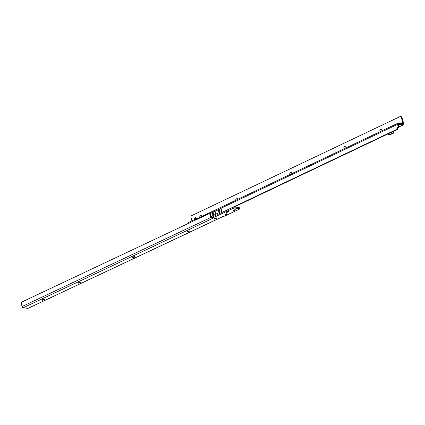 <?xml version="1.0" encoding="UTF-8"?>
<svg xmlns="http://www.w3.org/2000/svg" width="425" height="425" viewBox="0 0 425 425"><rect width="100%" height="100%" fill="white"/><g stroke="black" fill="none" stroke-linecap="round" stroke-linejoin="round"><path stroke-width="0.64" d="M44.513 299.354A1.286 0.34 -15.6 0 1 44.508 299.359A1.286 0.34 -15.6 0 1 43.568 299.875A1.286 0.34 -15.6 0 1 42.303 300.071A1.286 0.34 -15.6 0 1 42.128 300.023A1.286 0.34 -15.6 0 1 42.123 300.023M80.723 282.264A1.286 0.34 -15.6 0 1 80.723 282.269A1.286 0.34 -15.6 0 1 79.778 282.784A1.286 0.34 -15.6 0 1 78.513 282.981A1.286 0.34 -15.6 0 1 78.338 282.933A1.286 0.34 -15.6 0 1 78.333 282.933M135.044 256.631A1.286 0.34 -15.6 0 1 135.038 256.636A1.286 0.34 -15.6 0 1 134.098 257.152A1.286 0.34 -15.6 0 1 132.834 257.348A1.286 0.34 -15.6 0 1 132.658 257.3A1.286 0.34 -15.6 0 1 132.653 257.3M189.364 230.998A1.286 0.34 -15.6 0 1 189.359 231.003A1.286 0.34 -15.6 0 1 188.418 231.519A1.286 0.34 -15.6 0 1 187.154 231.715A1.286 0.34 -15.6 0 1 186.979 231.667A1.286 0.34 -15.6 0 1 186.973 231.667M216.522 218.184A1.286 0.34 -15.6 0 1 216.522 218.19A1.286 0.34 -15.6 0 1 215.576 218.705A1.286 0.34 -15.6 0 1 214.312 218.902A1.286 0.34 -15.6 0 1 214.136 218.854A1.286 0.34 -15.6 0 1 214.131 218.848M228.671 211.448L228.671 211.448A1.286 0.34 -15.6 0 1 227.726 211.963A1.286 0.34 -15.6 0 1 226.467 212.16A1.286 0.34 -15.6 0 1 226.286 212.117A1.286 0.34 -15.6 0 1 226.281 212.112M44.333 299.306A1.286 0.34 -15.6 0 1 44.577 299.428A1.286 0.34 -15.6 0 1 43.78 299.986A1.286 0.34 -15.6 0 1 42.351 300.241A1.286 0.34 -15.6 0 1 42.102 300.119A1.286 0.34 -15.6 0 1 42.904 299.556A1.286 0.34 -15.6 0 1 44.333 299.306M80.543 282.216A1.286 0.34 -15.6 0 1 80.793 282.338A1.286 0.34 -15.6 0 1 79.99 282.901A1.286 0.34 -15.6 0 1 78.561 283.151A1.286 0.34 -15.6 0 1 78.317 283.029A1.286 0.34 -15.6 0 1 79.114 282.471A1.286 0.34 -15.6 0 1 80.543 282.216M134.863 256.583A1.286 0.34 -15.6 0 1 135.113 256.705A1.286 0.34 -15.6 0 1 134.311 257.268A1.286 0.34 -15.6 0 1 132.882 257.518A1.286 0.34 -15.6 0 1 132.632 257.396A1.286 0.34 -15.6 0 1 133.434 256.838A1.286 0.34 -15.6 0 1 134.863 256.583M189.183 230.95A1.286 0.34 -15.6 0 1 189.428 231.072A1.286 0.34 -15.6 0 1 188.631 231.636A1.286 0.34 -15.6 0 1 187.202 231.885A1.286 0.34 -15.6 0 1 186.952 231.763A1.286 0.34 -15.6 0 1 187.754 231.205A1.286 0.34 -15.6 0 1 189.183 230.95M216.341 218.137A1.286 0.34 -15.6 0 1 216.591 218.259A1.286 0.34 -15.6 0 1 215.788 218.817A1.286 0.34 -15.6 0 1 214.359 219.072A1.286 0.34 -15.6 0 1 214.115 218.949A1.286 0.34 -15.6 0 1 214.912 218.386A1.286 0.34 -15.6 0 1 216.341 218.137M228.491 211.395A1.286 0.34 -15.6 0 1 228.74 211.517A1.286 0.34 -15.6 0 1 227.938 212.08A1.286 0.34 -15.6 0 1 226.514 212.33A1.286 0.34 -15.6 0 1 226.265 212.208A1.286 0.34 -15.6 0 1 227.062 211.65A1.286 0.34 -15.6 0 1 228.491 211.395M226.876 213.77A1.137 0.298 -15.6 0 1 227.093 213.876A1.137 0.298 -15.6 0 1 226.387 214.37A1.137 0.298 -15.6 0 1 225.123 214.593A1.137 0.298 -15.6 0 1 224.899 214.487A1.137 0.298 -15.6 0 1 225.611 213.993A1.137 0.298 -15.6 0 1 226.876 213.77M235.296 209.753A1.137 0.298 -15.6 0 1 235.519 209.865A1.137 0.298 -15.6 0 1 234.807 210.359A1.137 0.298 -15.6 0 1 233.543 210.582A1.137 0.298 -15.6 0 1 233.325 210.476A1.137 0.298 -15.6 0 1 234.032 209.977A1.137 0.298 -15.6 0 1 235.296 209.753M22.722 307.45L22.206 306.978A0.733 0.383 64.7 0 0 22.185 306.892L21.617 304.847A0.733 0.383 -115.3 0 1 21.611 304.364M27.694 308.263L23.072 307.833L22.472 307.089A1.286 0.675 64.7 0 1 22.201 306.483L21.25 303.067A0.733 0.595 -83.5 0 1 21.627 302.117L208.346 214.009A1.838 1.487 -83.5 0 1 209.031 213.887L209.674 213.961A1.838 1.487 -83.5 0 1 210.88 215.119L211.565 217.558L211.028 217.765A1.286 0.675 -115.3 0 1 210.906 217.435L210.237 215.045A1.838 1.487 -83.5 0 0 209.031 213.887M28.236 308.247L223.114 216.415L224.628 216.107L238.93 209.36A1.838 0.483 164.4 0 0 239.631 208.744A1.838 0.483 164.4 0 0 239.275 208.569L234.993 208.08A1.838 0.483 164.4 0 0 232.512 208.622L212.553 218.041L212.867 218.206L212.341 218.551L211.028 217.765M212.293 217.43L212.341 218.551L23.147 307.828M239.631 208.744L239.344 207.719A1.838 0.483 164.4 0 0 238.988 207.543L234.712 207.055A1.838 0.483 164.4 0 0 232.225 207.597L212.266 217.016L212.484 218.099L212.197 217.079M28.146 308.3L223.083 216.5M212.054 217.526L211.565 217.558M23.646 307.721L23.322 307.79M23.024 307.785L22.631 307.684M380.189 131.633A1.286 1.036 96.2 0 1 381.06 129.471M344.186 148.745A1.286 1.036 96.2 0 1 345.058 146.583M290.179 174.415A1.286 1.036 96.2 0 1 291.051 172.247M236.173 200.079A1.286 1.036 96.2 0 1 237.044 197.917M200.17 217.191A1.286 1.036 96.2 0 1 201.041 215.029M196.414 218.981A1.137 0.919 -83.8 0 0 195.627 217.706A1.137 0.919 -83.8 0 0 194.884 219.709M195.946 217.818A1.137 0.919 -83.8 0 0 195.378 219.566M381.9 130.82A1.286 1.036 -83.8 0 0 381.007 129.46A1.286 1.036 -83.8 0 0 380.115 131.67M345.897 147.932A1.286 1.036 -83.8 0 0 345.004 146.572A1.286 1.036 -83.8 0 0 344.112 148.782M291.89 173.602A1.286 1.036 -83.8 0 0 290.998 172.242A1.286 1.036 -83.8 0 0 290.11 174.447M237.888 199.267A1.286 1.036 -83.8 0 0 236.991 197.907A1.286 1.036 -83.8 0 0 236.103 200.117M201.886 216.378A1.286 1.036 -83.8 0 0 200.988 215.018A1.286 1.036 -83.8 0 0 200.101 217.228M213.871 215.14L213.106 212.404L212.266 212.808A5.509 1.45 -15.6 0 0 209.158 213.903L221.037 208.255A5.509 1.45 164.4 0 0 219.157 209.53L218.312 209.934A5.509 1.45 164.4 0 0 215.061 211.097A5.509 1.45 -15.6 0 0 213.106 212.404L212.266 212.808L213.026 215.544M226.456 210.322L396.732 129.391A1.1 0.887 -83.8 0 1 396.95 128.531L397.965 127.038A0.733 0.59 96.2 0 0 398.082 126.315L398.73 126.384L398.22 124.286L403.325 124.833A1.286 0.68 64.6 0 0 403.543 124.801A1.286 0.68 64.6 0 0 403.75 123.723L402.034 117.576A1.472 1.185 96.2 0 0 401.067 116.652L400.419 116.583A1.472 1.185 96.2 0 1 401.386 117.507L402.034 117.576M398.73 126.384A0.733 0.59 96.2 0 1 398.613 127.107L397.598 128.6A1.1 0.887 -83.8 0 0 397.38 129.46L234.101 207.065M211.236 216.394L221.898 211.326L221.037 208.255L397.54 124.371A1.286 0.68 -115.4 0 1 397.747 123.293A1.286 0.68 -115.4 0 1 397.965 123.255L403.07 123.802L401.386 117.507M211.523 217.419L212.202 217.095M398.082 126.315L397.54 124.371M191.925 220.835L190.99 217.504A1.472 1.185 96.2 0 1 191.733 215.602L399.882 116.678A1.472 1.185 96.2 0 1 400.419 116.583M393.996 132.143A0.733 0.59 96.2 0 1 393.624 133.094L392.976 133.025A0.733 0.59 -83.8 0 0 393.348 132.074L393.996 132.143L393.731 131.197M392.976 133.025L389.316 134.762L389.969 134.831L393.624 133.094M389.969 134.831A0.733 0.59 96.2 0 1 389.698 134.879L389.05 134.81A0.733 0.59 -83.8 0 0 389.316 134.762M393.348 132.074L393.173 131.463M389.05 134.81A0.733 0.59 -83.8 0 1 388.567 134.348L388.392 133.732M396.732 129.391L397.38 129.46M195.558 219.486L194.209 219.752L188.381 222.519A1.838 0.483 164.4 0 0 187.691 223.13L187.845 223.683M194.549 220.517L194.326 219.72M195.521 220.06A1.286 0.68 -115.4 0 1 195.516 219.953L195.718 219.38M219.077 212.67L218.312 209.934L219.157 209.53L219.922 212.266M215.061 211.097L215.921 214.168M210.237 215.045L210.88 215.119M22.201 306.483L210.906 217.435M238.988 207.543L239.275 208.569M234.712 207.055L234.993 208.08M232.225 207.597L232.512 208.622M212.553 218.041L212.266 217.016M402.82 123.787L403.102 123.648M397.965 127.038L398.613 127.107M396.95 128.531L397.598 128.6M398.645 127.059L403.325 124.833M194.209 219.752L194.438 220.57M188.381 222.519L188.604 223.322M194.703 220.447L194.501 219.736M27.901 308.348L23.226 307.812M397.747 123.293L195.654 219.343M403.543 124.801L398.581 127.16"/></g></svg>
